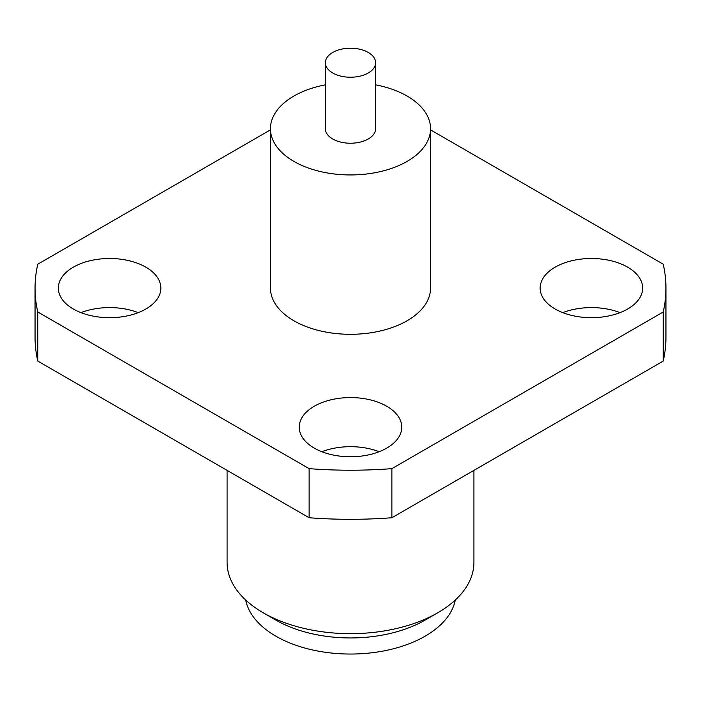 <?xml version="1.0" encoding="UTF-8"?>
<svg xmlns="http://www.w3.org/2000/svg" width="701" height="701" viewBox="0 0 701 701"><rect width="100%" height="100%" fill="white"/><g stroke="black" fill="none" stroke-linecap="round" stroke-linejoin="round"><path stroke-width="1.05" d="M368.279 52.461A25.14 14.511 180 0 1 375.64 62.722A25.14 14.511 180 0 1 360.121 76.129A25.14 14.511 180 0 1 332.721 72.983A25.14 14.511 180 0 1 325.36 62.722A25.14 14.511 180 0 1 340.879 49.315A25.14 14.511 180 0 1 368.279 52.461M325.36 62.722L325.36 128.721A25.14 14.511 0 0 0 332.721 138.982A25.14 14.511 0 0 0 360.121 142.128A25.14 14.511 0 0 0 375.64 128.721L375.64 62.722M375.64 84.847A80.045 46.213 180 0 1 407.097 96.046A80.045 46.213 180 0 1 430.545 128.721A80.045 46.213 180 0 1 381.134 171.421A80.045 46.213 180 0 1 293.903 161.405A80.045 46.213 180 0 1 270.455 128.721A80.045 46.213 180 0 1 325.36 84.847M270.455 128.721L270.455 288.093A80.045 46.213 0 0 0 293.903 320.769A80.045 46.213 0 0 0 381.134 330.784A80.045 46.213 0 0 0 430.545 288.093L430.545 128.721M145.843 267.169A51.261 29.591 0 0 0 89.982 260.746A51.261 29.591 0 0 0 58.341 288.093A51.261 29.591 0 0 0 73.351 309.018A51.261 29.591 0 0 0 129.212 315.432A51.261 29.591 0 0 0 160.862 288.093A51.261 29.591 0 0 0 145.843 267.169M138.228 312.637A51.261 29.591 0 0 0 80.966 312.637M386.75 406.247A51.261 29.591 0 0 0 330.881 399.833A51.261 29.591 0 0 0 299.239 427.172A51.261 29.591 0 0 0 314.25 448.105A51.261 29.591 0 0 0 370.119 454.52A51.261 29.591 0 0 0 401.761 427.172A51.261 29.591 0 0 0 386.75 406.247M379.127 451.724A51.261 29.591 0 0 0 321.873 451.724M627.649 267.169A51.261 29.591 0 0 0 571.788 260.746A51.261 29.591 0 0 0 540.138 288.093A51.261 29.591 0 0 0 555.157 309.018A51.261 29.591 0 0 0 611.018 315.432A51.261 29.591 0 0 0 642.659 288.093A51.261 29.591 0 0 0 627.649 267.169M620.034 312.637A51.261 29.591 0 0 0 562.772 312.637M473.92 470.371L473.92 562.395A123.42 71.257 180 0 1 437.774 612.779L425.086 620.105A105.474 60.899 180 0 1 275.914 620.105L263.225 612.788A123.42 71.257 180 0 1 263.225 612.779A123.42 71.257 180 0 1 227.08 562.395L227.08 470.371M455.3 600.03A105.474 60.899 180 0 1 385.278 650.633A105.474 60.899 180 0 1 275.914 636.21A105.474 60.899 180 0 1 245.7 600.03M437.774 612.779A123.42 71.257 180 0 1 263.225 612.788M430.545 129.869L663.225 264.198A315.45 182.12 180 0 1 665.95 288.093A315.45 182.12 180 0 1 663.225 311.98L391.877 468.645A315.45 182.12 180 0 1 309.123 468.645L309.123 517.741L37.775 361.076A315.45 182.12 180 0 1 35.05 337.19L35.05 288.093A315.45 182.12 180 0 1 37.775 264.198L270.455 129.869M37.775 361.076L37.775 311.98A315.45 182.12 180 0 1 35.05 288.093M37.775 311.98L309.123 468.645M665.95 288.093L665.95 337.19A315.45 182.12 180 0 1 663.225 361.076L663.225 311.98M391.877 468.645L391.877 517.741A315.45 182.12 180 0 1 309.123 517.741M391.877 517.741L663.225 361.076M275.914 620.105L263.225 612.779"/></g></svg>

